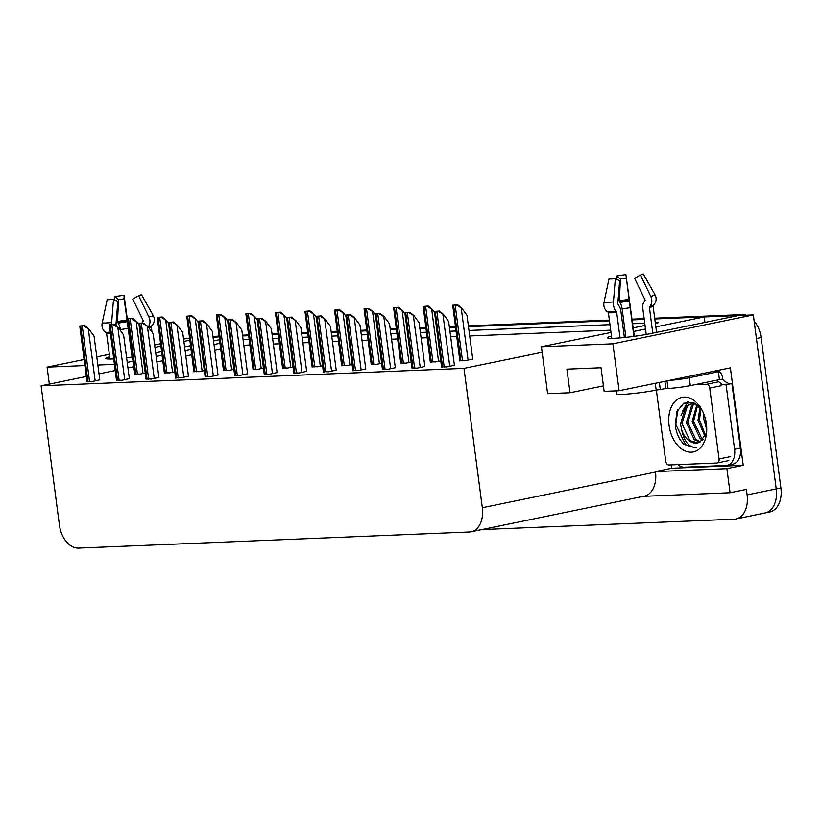 <?xml version="1.0" encoding="UTF-8"?>
<svg xmlns="http://www.w3.org/2000/svg" width="822" height="822" viewBox="0 0 822 822"><rect width="100%" height="100%" fill="white"/><g stroke="black" fill="none" stroke-linecap="round" stroke-linejoin="round"><path stroke-width="1.23" d="M611.486 336.126A25.492 2.055 -7.5 0 0 607.499 337.791A25.492 2.055 -7.5 0 0 614.126 338.304A25.492 2.055 -7.5 0 0 649.842 333.763L738.392 315.525L753.332 314.918L776.235 488.905A23.9 15.895 78.4 0 1 765.056 512.979A23.9 15.895 78.4 0 1 763.35 513.185M109.655 356.799A25.492 2.055 -7.5 0 0 105.668 358.464A25.492 2.055 -7.5 0 0 112.295 358.978A25.492 2.055 -7.5 0 0 113.662 358.906M126.609 357.745A25.492 2.055 -7.5 0 0 132.548 356.995M753.332 314.918L612.924 343.822L619.1 390.748L730.378 367.835L743.211 465.303L671.738 468.242L671.297 464.892M643.462 496.324L730.07 492.748L726.895 468.663L655.422 471.602L671.738 468.242M726.895 468.663L743.211 465.303M86.269 376.497L41.1 385.795L59.441 525.145A23.9 15.895 -101.6 0 0 78.563 548.099L469.434 531.998A23.9 15.895 -101.6 0 0 471.15 531.793L644.304 496.149A23.9 15.895 -101.6 0 0 655.483 472.075L655.422 471.602M730.07 492.748L746.386 489.388L747.106 494.906A23.9 15.895 78.4 0 1 735.926 518.97A23.9 15.895 78.4 0 1 734.221 519.185L481.928 529.573M84.83 365.574L47.08 367.126L49.32 384.1M47.08 367.126L84.029 359.522M96.78 356.892L109.326 354.313M154.639 344.983L160.516 343.771M183.563 339.034L189.481 338.14M612.924 343.822L541.441 346.761L611.003 332.448M654.702 318.206L741.989 314.61L737.334 315.576L654.805 318.977L704.259 316.932L655.843 326.899M645.517 329.026L633.69 331.461M242.582 335.951L248.583 335.705L242.582 335.951M272.133 334.739L278.134 334.492L272.133 334.739M301.684 333.516L307.685 333.27L301.684 333.516M331.235 332.304L337.236 332.057L331.235 332.304M360.786 331.081L366.787 330.834L360.786 331.081M390.337 329.869L396.338 329.622L390.337 329.869M419.888 328.646L425.888 328.399L419.888 328.646M449.439 327.433L455.439 327.187L449.439 327.433M468.468 326.653L609.472 320.837L468.468 326.653M632.169 319.902L644.243 319.409L632.169 319.902M155.677 352.854L161.554 351.641M184.601 346.894L190.478 345.692M213.525 340.945L219.402 339.733M189.759 340.216L183.881 341.428M160.835 346.165L154.957 347.377M114.381 364.352L97.859 365.04M219.875 343.329L213.997 344.531M190.951 349.278L185.073 350.491M162.026 355.238L156.149 356.45M133.102 361.187L127.215 362.399M655.37 323.313L658.556 322.656L655.309 322.789M644.746 323.221L632.673 323.724M609.975 324.659L468.972 330.465M455.943 330.999L449.942 331.245M426.392 332.222L420.391 332.468M396.841 333.434L390.84 333.681M367.29 334.657L361.29 334.903M337.739 335.869L331.739 336.116M308.188 337.092L302.188 337.339M278.637 338.304L272.637 338.551M249.087 339.517L243.086 339.774M633.217 327.875L645.044 325.44M704.978 322.409L704.259 316.932M471.15 531.793A23.9 15.895 -101.6 0 0 482.329 507.729L463.988 368.369L542.171 352.278L547.627 393.687L570.026 392.762L603.44 385.888M115.193 370.537L99.02 373.866M570.026 392.762L566.913 369.15L601.057 367.742L604.16 391.364L619.1 390.748M41.1 385.795L463.988 368.369M220.604 348.836L214.727 350.049M191.68 354.796L185.803 355.998M162.756 360.745L156.868 361.957M133.822 366.704L127.944 367.917M610.705 330.167L469.691 335.972M456.672 336.517L450.662 336.763M427.121 337.729L421.111 337.976M397.571 338.952L391.56 339.198M368.02 340.164L362.009 340.411M338.469 341.377L332.458 341.633M308.918 342.599L302.907 342.846M279.367 343.812L273.356 344.058M249.816 345.035L243.805 345.281M541.441 346.761L542.171 352.278M264.211 374.061L269.513 374.205L277.106 372.551M323.313 371.626L328.615 371.77L336.208 370.116M352.864 370.414L358.166 370.547L365.759 368.893M382.415 369.201L387.717 369.335L395.31 367.681M411.966 367.979L417.268 368.112L424.861 366.458M293.762 372.849L299.064 372.983L306.657 371.328M234.66 375.284L239.962 375.418L247.556 373.763M205.11 376.497L210.411 376.64L218.005 374.986M175.559 377.719L180.861 377.853L188.454 376.199M146.008 378.932L151.32 379.076L158.903 377.411M116.457 380.154L121.769 380.288L129.352 378.634M86.906 381.367L92.218 381.511L99.801 379.846M441.517 366.766L446.819 366.9L454.412 365.245M312.083 366.643L317.384 366.776L322.543 365.718M371.184 364.208L376.486 364.352L381.634 363.283M400.735 362.995L406.037 363.129L411.185 362.07M430.286 361.772L435.588 361.916L440.736 360.848M341.633 365.43L346.935 365.564L352.093 364.506M282.532 367.866L287.834 367.999L292.992 366.941M252.981 369.078L258.283 369.212L263.441 368.153M223.43 370.29L228.732 370.434L233.89 369.376M193.879 371.513L199.181 371.647L204.339 370.588M164.328 372.726L169.63 372.869L174.788 371.811M134.777 373.948L140.079 374.082L145.237 373.024M459.837 360.56L465.139 360.694L472.732 359.039M754.123 320.96A23.9 15.895 78.4 0 1 761.1 337.575L756.446 338.53L776.235 488.905A23.9 15.895 78.4 0 1 765.056 512.979L735.926 518.97M737.334 315.576A23.9 15.895 78.4 0 1 738.187 315.576M213.032 337.164L219.032 336.917M761.1 337.575L780.9 487.949A23.9 15.895 78.4 0 1 769.721 512.014L765.056 512.979M212.929 336.404L218.94 336.157M242.48 335.191L248.491 334.944M272.031 333.968L278.042 333.722M301.582 332.756L307.592 332.509M331.132 331.533L337.143 331.287M360.683 330.321L366.694 330.074M390.234 329.098L396.245 328.851M419.785 327.886L425.786 327.639M449.336 326.673L455.337 326.416M468.365 325.882L609.369 320.077M632.067 319.142L644.15 318.648M741.989 314.61A23.9 15.895 78.4 0 1 746.129 315.206M452.727 305.229L457.762 304.828L461.861 308.281L456.58 305.075L452.727 305.229L459.878 360.909M472.742 359.132L466.978 315.309L461.861 308.281M457.762 304.828L456.58 305.075M434.406 311.435L439.441 311.035L443.541 314.487L438.26 311.271L434.406 311.435L441.568 367.115M454.422 365.338L448.658 321.515L443.541 314.487M439.441 311.035L438.26 311.271M423.176 306.442L428.211 306.041L432.31 309.493L427.029 306.287L423.176 306.442L430.327 362.132M432.31 309.493L434.396 312.36M428.211 306.041L427.029 306.287M393.625 307.664L398.66 307.264L402.759 310.716L397.478 307.5L393.625 307.664L400.776 363.345M402.759 310.716L404.845 313.583M398.66 307.264L397.478 307.5M364.074 308.877L369.109 308.476L373.209 311.928L367.927 308.723L364.074 308.877L371.225 364.567M373.209 311.928L375.294 314.795M369.109 308.476L367.927 308.723M404.856 312.648L409.89 312.247L413.99 315.699L408.709 312.494L404.856 312.648L412.017 368.338M424.871 366.55L419.107 322.738L413.99 315.699M409.89 312.247L408.709 312.494M375.305 313.87L380.339 313.47L384.439 316.922L379.158 313.706L375.305 313.87L382.466 369.551M395.32 367.773L389.556 323.95L384.439 316.922M380.339 313.47L379.158 313.706M345.754 315.083L350.788 314.682L354.888 318.135L349.607 314.929L345.754 315.083L352.915 370.763M365.769 368.986L360.005 325.173L354.888 318.135M350.788 314.682L349.607 314.929M316.203 316.306L321.238 315.905L325.337 319.357L320.056 316.141L316.203 316.306L323.365 371.986M336.219 370.208L330.454 326.385L325.337 319.357M321.238 315.905L320.056 316.141M109.953 359.039L106.583 333.465A0.801 0.709 91.5 0 0 106.274 332.92L105.473 332.324A8.765 7.788 -88.5 0 1 102.195 322.995L107.158 299.67A18.32 1.48 172.5 0 0 109.871 299.629A18.32 1.48 172.5 0 0 113.508 299.413L111.638 322.604A8.765 4.778 85.5 0 0 111.607 324.536M117.464 327.012A8.765 4.778 85.5 0 0 116.714 325.974L115.964 324.526L117.834 301.325L113.508 299.413M132.506 356.995L128.551 326.653M151.464 326.19A24.167 1.952 172.5 0 1 151.412 326.262A0.801 0.791 -153.3 0 0 151.279 326.807L151.978 332.078M120.444 330.567L120.32 329.622A8.765 3.946 -99.8 0 0 118.142 323.138L117.464 321.525L118.656 299.67A10.933 0.884 172.5 0 1 124.132 298.859L132.075 357.056M140.428 295.119L141.425 294.564A18.32 1.48 172.5 0 1 141.107 294.831A18.32 1.48 172.5 0 1 138.589 295.673L132.794 299.095L143.151 320.467A0.801 0.668 75.5 0 1 143.1 321.361L142.514 322.132A8.765 7.316 -104.5 0 0 141.795 323.293M118.656 299.67L114.895 296.65A18.32 1.48 172.5 0 1 124.071 295.283L124.132 298.859M114.895 296.65L114.71 299.938M134.829 374.298L124.071 295.283M141.425 294.564L153.159 315.412A8.765 8.723 26.7 0 1 153.365 323.591L152.121 325.45A24.968 2.014 172.5 0 1 148.309 326.879A8.765 7.316 -104.5 0 0 148.946 317.056L138.589 295.673M611.784 338.366L608.414 312.792A0.801 0.709 91.5 0 0 608.105 312.247L607.304 311.651A8.765 7.788 -88.5 0 1 604.016 302.332L608.979 278.997A18.32 1.48 172.5 0 0 611.702 278.966A18.32 1.48 172.5 0 0 615.329 278.74L613.469 301.941A8.765 4.778 85.5 0 0 615.955 311.302L616.695 312.452L620.045 337.924M624.391 337.513L620.939 311.353A8.765 4.778 85.5 0 0 618.545 305.301L617.795 303.852L619.654 280.651L615.329 278.74M664.895 381.316L665.841 388.549L656.182 390.101A23.9 1.932 172.5 0 1 622.706 394.355A23.9 1.932 172.5 0 1 616.49 393.872L616.089 390.871M634.337 336.332L625.902 274.61L633.906 336.383M653.223 305.609A0.801 0.791 -153.3 0 0 653.11 306.133L656.562 332.376M652.781 333.157L649.421 307.582A0.801 0.668 75.5 0 1 649.565 306.976L650.14 306.205A8.765 7.316 -104.5 0 0 650.777 296.382L640.42 275L634.625 278.422L644.982 299.804A0.801 0.668 75.5 0 1 644.921 300.698L644.345 301.458A8.765 7.316 -104.5 0 0 642.753 308.096L646.226 334.462M625.891 337.359L622.151 308.949A8.765 3.946 -99.8 0 0 619.963 302.465L619.295 300.862L620.487 279.007A10.933 0.884 172.5 0 1 625.963 278.185M620.487 279.007L616.716 275.976A18.32 1.48 172.5 0 1 625.902 274.61M642.249 274.456L643.246 273.901A18.32 1.48 172.5 0 1 642.938 274.158A18.32 1.48 172.5 0 1 640.42 275M616.716 275.976L616.541 279.275M643.246 273.901L654.99 294.738A8.765 8.723 26.7 0 1 655.185 302.928L653.942 304.777A24.968 2.014 172.5 0 1 650.14 306.205M668.995 380.473A15.937 1.284 -7.5 0 0 689.257 377.75L718.387 371.75A15.937 1.284 172.5 0 1 714.246 371.431A15.937 1.284 172.5 0 1 714.513 371.143L715.685 370.907A7.963 5.918 -92.4 0 1 716.394 370.814A7.963 5.918 -92.4 0 1 722.548 377.586L722.754 379.148L716.897 380.144M665.841 388.549L667.978 388.457A15.937 1.284 -7.5 0 0 690.295 385.621L719.425 379.62L718.387 371.75M740.406 448.082L734.58 449.285A15.937 10.604 78.4 0 1 727.121 465.324L732.957 464.132A15.937 10.604 -101.6 0 0 740.406 448.082L731.909 383.525A15.937 10.604 78.4 0 1 722.754 379.148M727.121 465.324A15.937 10.604 78.4 0 1 725.99 465.468L684.377 467.184A15.937 10.604 78.4 0 1 677.924 464.615M731.909 383.525L726.083 384.727A15.937 10.604 78.4 0 1 720.709 383.638M718.346 381.881A15.937 10.604 78.4 0 1 716.928 380.35M734.58 449.285L726.083 384.727M669.057 425.406A27.886 18.546 78.4 0 1 678.921 398.444A27.886 18.546 78.4 0 1 701.361 408.904A27.886 18.546 78.4 0 1 706.396 423.864A27.886 18.546 78.4 0 1 706.468 433.697A27.886 18.546 78.4 0 1 687.922 451.874A27.886 18.546 78.4 0 1 669.057 425.406M702.163 410.353L693.316 402.698L683.729 403.191L676.958 411.555L675.263 424.614C676.105 432.711 678.91 439.205 683.678 444.075L695.289 447.815L696.306 447.548C689.083 447.538 684.223 441.753 681.726 430.194A19.913 13.244 -101.6 0 0 697.57 442.945A19.913 13.244 -101.6 0 0 700.025 442.041L706.345 433.163M694.23 403.088L692.638 403.283M691.918 403.468L687.356 406.099L681.962 423.628L689.905 440.592L697.662 442.924M695.114 403.54L691.179 403.592L685.908 406.407L680.513 423.926L681.726 430.194M694.96 403.52L693.182 404.907L687.788 422.426L695.731 439.4L700.621 441.733M694.179 403.417L691.734 405.205L686.339 422.724L694.271 439.698L699.871 442.123M697.621 405.246L693.614 421.224L701.556 438.198L703.324 439.39M696.892 404.681L692.165 421.522L700.097 438.496L702.687 440.109M700.909 408.606L699.44 420.021L705.636 435.362M700.025 407.558L697.991 420.33L705.101 436.585M705.214 418.079L706.56 425.344M703.827 413.98L703.817 419.128L706.745 429.67M694.374 384.778L706.55 384.285A3.987 2.651 78.4 0 1 709.735 388.107L719.065 458.964A3.987 2.651 78.4 0 1 717.195 462.971A3.987 2.651 78.4 0 1 716.918 463.012L668.903 464.985A3.987 2.651 78.4 0 1 665.717 461.163L656.388 390.306A3.987 2.651 78.4 0 1 656.367 390.06M706.55 384.285L718.202 381.881A3.987 2.651 78.4 0 1 721.387 385.713L709.735 388.107M687.398 401.958L681.048 415.552M688.045 401.886L682.897 410.445M677.801 409.695L675.797 424.419L685.671 445.021L695.248 447.826M334.523 310.1L339.558 309.699L343.658 313.151L338.376 309.935L334.523 310.1L341.675 365.78M343.658 313.151L345.743 316.018M339.558 309.699L338.376 309.935M304.972 311.312L310.007 310.911L314.107 314.364L308.825 311.158L304.972 311.312L312.134 367.002M314.107 314.364L316.193 317.23M310.007 310.911L308.825 311.158M275.421 312.535L280.456 312.134L284.556 315.586L279.275 312.37L275.421 312.535L282.583 368.215M284.556 315.586L286.642 318.443M280.456 312.134L279.275 312.37M286.652 317.518L291.687 317.117L295.786 320.57L290.505 317.364L286.652 317.518L293.814 373.198M306.668 371.421L300.903 327.608L295.786 320.57M291.687 317.117L290.505 317.364M257.101 318.741L262.136 318.33L266.236 321.792L260.954 318.576L257.101 318.741L264.263 374.421M277.117 372.633L271.352 328.821L266.236 321.792M262.136 318.33L260.954 318.576M227.55 319.953L232.585 319.553L236.685 323.005L231.403 319.799L227.55 319.953L234.712 375.633M247.576 373.856L241.802 330.043L236.685 323.005M232.585 319.553L231.403 319.799M245.87 313.747L250.905 313.346L255.005 316.799L249.724 313.593L245.87 313.747L253.032 369.427M255.005 316.799L257.091 319.666M250.905 313.346L249.724 313.593M216.32 314.97L221.354 314.569L225.454 318.022L220.173 314.805L216.32 314.97L223.481 370.65M225.454 318.022L227.54 320.878M221.354 314.569L220.173 314.805M186.769 316.182L191.803 315.782L195.903 319.234L190.622 316.028L186.769 316.182L193.93 371.863M195.903 319.234L197.989 322.101M191.803 315.782L190.622 316.028M157.218 317.405L162.253 316.994L166.352 320.457L161.071 317.241L157.218 317.405L164.379 373.085M166.352 320.457L168.438 323.313M162.253 316.994L161.071 317.241M132.702 318.217L136.216 321.792L131.52 318.463L127.667 318.617L131.52 318.463M136.801 321.669L138.887 324.536M197.999 321.176L203.034 320.765L207.134 324.217L201.852 321.012L197.999 321.176L205.161 376.856M218.025 375.068L212.251 331.256L207.134 324.217M203.034 320.765L201.852 321.012M168.448 322.388L173.483 321.988L177.583 325.44L172.301 322.234L168.448 322.388L175.61 378.069M188.474 376.291L182.7 332.468L177.583 325.44M173.483 321.988L172.301 322.234M138.897 323.601L143.932 323.2L148.032 326.653L142.751 323.447L138.897 323.601L146.059 379.291M158.923 377.504L153.149 333.691L148.032 326.653M143.932 323.2L142.751 323.447M109.347 324.824L114.381 324.423L118.481 327.875L113.2 324.659L109.347 324.824L116.508 380.504M129.373 378.726L123.598 334.903L118.481 327.875M114.381 324.423L113.2 324.659M79.796 326.036L84.83 325.635L88.93 329.088L83.649 325.882L79.796 326.036L86.957 381.727M99.822 379.939L94.047 336.126L88.93 329.088M84.83 325.635L83.649 325.882M747.106 494.906L780.9 487.949M482.329 507.729L655.483 472.075M468.078 360.087L461.276 308.404M462.498 360.807L455.183 305.178M460.906 360.868L453.58 305.239M449.768 366.293L442.955 314.6M444.188 367.013L436.862 311.374M442.585 367.074L435.259 311.446M438.527 361.31L431.725 309.617M432.947 362.019L425.632 306.39M431.355 362.091L424.029 306.452M408.976 362.523L402.174 310.839M403.397 363.242L396.081 307.603M401.804 363.303L394.478 307.675M379.435 363.745L372.623 312.052M373.856 364.454L366.53 308.825M372.253 364.526L364.927 308.887M420.217 367.516L413.404 315.823M414.637 368.225L407.311 312.596M413.034 368.287L405.708 312.658M390.666 368.729L383.864 317.035M385.086 369.448L377.76 313.809M383.484 369.51L376.157 313.881M361.115 369.941L354.313 318.258M355.536 370.66L348.209 315.032M353.933 370.722L346.607 315.093M331.564 371.164L324.762 319.47M325.985 371.873L318.659 316.244M324.382 371.945L317.056 316.316M110.23 332.848A24.167 1.952 172.5 0 1 109.86 332.869A24.167 1.952 172.5 0 1 106.274 332.92M110.148 332.232A24.968 2.014 172.5 0 1 109.172 332.273A24.968 2.014 172.5 0 1 105.473 332.324M110.302 333.403A23.9 1.932 172.5 0 1 110.127 333.413A23.9 1.932 172.5 0 1 106.583 333.465M151.279 326.807A23.9 1.932 172.5 0 1 148.926 327.875M120.32 329.622A15.937 1.284 172.5 0 1 128.304 328.43M118.142 323.138A18.844 1.521 172.5 0 1 127.585 321.731M117.68 322.409A19.656 1.582 172.5 0 1 127.523 320.95M117.464 321.525A19.862 1.603 172.5 0 1 127.42 320.046M111.638 322.604A27.249 2.199 172.5 0 1 102.195 322.995M153.159 315.412A27.249 2.199 172.5 0 1 148.946 317.056M152.173 325.368A24.968 2.014 172.5 0 1 152.121 325.45L151.412 326.262A24.167 1.952 172.5 0 1 148.587 327.413M616.479 311.898A24.167 1.952 172.5 0 1 611.691 312.196A24.167 1.952 172.5 0 1 608.105 312.247M615.955 311.302A24.968 2.014 172.5 0 1 611.003 311.61A24.968 2.014 172.5 0 1 607.304 311.651M616.695 312.452A23.9 1.932 172.5 0 1 611.958 312.74A23.9 1.932 172.5 0 1 608.414 312.792M656.182 390.101L655.288 383.299M653.11 306.133A23.9 1.932 172.5 0 1 649.421 307.582M622.151 308.949A15.937 1.284 172.5 0 1 630.135 307.757M619.963 302.465A18.844 1.521 172.5 0 1 629.416 301.058M619.5 301.746A19.656 1.582 172.5 0 1 629.354 300.277M619.295 300.862A19.862 1.603 172.5 0 1 629.241 299.383M613.469 301.941A27.249 2.199 172.5 0 1 604.016 302.332M654.99 294.738A27.249 2.199 172.5 0 1 650.777 296.382M654.004 304.705A24.968 2.014 172.5 0 1 653.942 304.777L653.243 305.589A24.167 1.952 172.5 0 1 649.565 306.976M667.978 388.457L666.981 380.884M690.295 385.621L689.257 377.75M660.261 389.258L659.367 382.456M719.065 458.964L730.717 456.57M349.884 364.958L343.072 313.264M344.305 365.677L336.979 310.038M342.702 365.739L335.376 310.11M320.333 366.18L313.521 314.487M314.754 366.889L307.428 311.261M313.151 366.951L305.825 311.322M290.783 367.393L283.97 315.699M285.203 368.112L277.877 312.473M283.6 368.174L276.274 312.545M302.013 372.376L295.211 320.693M296.434 373.096L289.108 317.467M294.831 373.157L287.505 317.528M272.462 373.599L265.66 321.905M266.883 374.308L259.557 318.679M265.28 374.38L257.954 318.751M242.911 374.811L236.109 323.128M237.332 375.531L230.006 319.902M235.729 375.592L228.403 319.964M261.232 368.605L254.419 316.922M255.652 369.325L248.326 313.696M254.049 369.386L246.723 313.757M231.681 369.828L224.868 318.135M226.101 370.537L218.775 314.908M224.498 370.609L217.172 314.98M202.13 371.041L195.317 319.357M196.55 371.76L189.224 316.131M194.948 371.821L187.621 316.193M172.579 372.263L165.767 320.57M167 372.972L159.674 317.343M165.397 373.044L158.071 317.415M143.028 373.476L136.216 321.792M137.449 374.195L130.123 318.566M135.846 374.257L128.52 318.628M213.36 376.034L206.558 324.341M207.781 376.743L200.455 321.114M206.178 376.815L198.852 321.176M183.809 377.247L177.007 325.563M178.23 377.966L170.904 322.337M176.627 378.028L169.301 322.399M154.259 378.469L147.457 326.776M148.679 379.178L141.353 323.549M147.076 379.25L139.75 323.611M124.708 379.682L117.906 327.999M119.128 380.401L111.802 324.762M117.525 380.463L110.199 324.834M95.157 380.905L88.355 329.211M89.577 381.613L82.251 325.985M87.975 381.685L80.648 326.046M716.394 370.814L715.767 370.845M717.195 462.971L728.847 460.577"/></g></svg>
